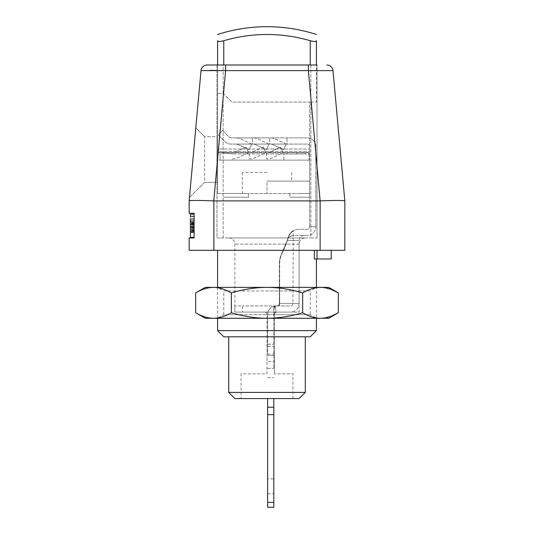 <?xml version="1.0" encoding="UTF-8"?>
<svg xmlns="http://www.w3.org/2000/svg" width="534" height="534" viewBox="0 0 534 534"><rect width="100%" height="100%" fill="white"/><g stroke="black" fill="none" stroke-linecap="round" stroke-linejoin="round"><path stroke-width="0.4" stroke-dasharray="2.67 2" d="M309.627 193.488L223.759 193.488L309.627 193.488L299.741 193.488L309.627 193.488L299.741 193.488L309.627 193.488L309.627 197.193L289.855 197.193L309.627 197.193L289.855 197.193L309.627 197.193L309.627 102.061L309.627 160.133L309.627 102.061L231.789 102.061L223.139 93.417L217.578 93.417L217.578 149.013L309.627 149.013L217.578 149.013L217.578 93.417L223.139 93.417L231.789 102.061L309.627 102.061L309.627 193.488L309.627 181.133L267 181.133L309.627 181.133L309.627 193.488M219.394 41.492L217.578 40.738L217.578 193.488L223.759 193.488L217.578 193.488L217.578 65.001L316.422 65.001L316.422 102.061L309.627 102.061L316.422 102.061L316.315 41.045M248.47 193.488L223.759 193.488L248.47 193.488L223.759 193.488L248.47 193.488L248.47 197.193L223.759 197.193L248.47 197.193L223.759 197.193L248.47 197.193L248.47 193.488M314.613 41.492L310.241 40.738A152.817 152.817 0 0 0 223.759 40.738L223.759 65.001M289.855 193.488L289.855 197.193L289.855 193.488M217.578 160.133L217.578 152.53L233.885 153.952L309.627 153.952L233.885 153.952L217.578 152.53L217.578 160.133L309.627 160.133L217.578 160.133M217.578 149.013L217.578 151.482L309.627 151.482L217.578 151.482L217.578 152.53L309.627 152.53L217.578 152.53L233.885 153.952L217.578 152.53L217.578 149.013M315.968 41.292L315.387 41.445M223.759 40.738L222.611 41.045M221.436 41.292L220.342 41.445M267 172.489L242.289 172.489L267 172.489M267 181.133L291.711 181.133L267 181.133L267 193.488L267 181.133M267.621 502.361L273.795 502.361L273.795 507.3L267.621 507.3L267.621 398.578M267.621 314.566L267.621 354.102L267.621 314.566A8.651 8.651 0 0 1 274.383 306.122A8.651 8.651 0 0 0 267.621 314.566L267.981 312.096L273.795 312.096L242.596 312.096L273.795 312.096L273.795 306.276A8.651 8.651 0 0 0 267.981 312.096L267.621 314.566M267.621 478.885L267.621 493.71L267.621 478.885L273.795 478.885L273.795 493.71L273.795 478.885M267.621 493.71L273.795 493.71M273.802 314.413L273.795 306.643L273.795 314.566C273.909 313.031 274.736 312.21 276.265 312.096L273.795 312.096L273.795 305.915L276.886 305.915C278.381 305.775 279.209 304.947 279.355 303.445C279.209 304.947 278.381 305.775 276.886 305.915L275.657 305.942C275.691 309.78 275.891 311.836 276.265 312.096L290.476 312.096L276.265 312.096C275.891 311.829 275.684 309.78 275.657 305.942L275.197 305.982L274.383 307.584L273.795 310.468L273.795 368.4L273.795 314.566C273.909 313.031 274.736 312.21 276.265 312.096A2.47 2.47 0 0 0 273.795 314.566A2.47 2.47 0 0 1 276.265 312.096L267.981 312.096A8.651 8.651 0 0 1 276.265 305.915A8.651 8.651 0 0 0 273.795 306.276L273.795 305.915L242.596 305.915L276.265 305.915L274.383 306.122L275.197 305.982L273.795 310.468L273.802 314.379M273.795 502.361L273.795 398.578M242.596 312.096L234.88 312.096L242.596 312.096L242.596 305.915L234.88 305.915L242.596 305.915L242.596 312.096M267.621 344.216L273.795 344.216L267.621 344.216M276.886 305.915L278.501 305.915C294.167 305.915 294.167 305.915 278.501 305.915L276.886 305.915A2.47 2.47 0 0 0 279.355 303.445L279.355 263.956L279.355 303.445L279.355 263.956L279.355 303.445L299.12 303.445L279.355 303.445A2.47 2.47 90 0 1 276.886 305.915A2.47 2.47 0 0 0 279.355 303.445M279.355 263.956C279.402 259.824 280.323 256.04 282.112 252.609L287.165 240.44L282.112 252.609C280.323 256.04 279.402 259.824 279.355 263.956C279.429 259.731 280.343 255.946 282.112 252.609C280.343 255.946 279.429 259.731 279.355 263.956L279.676 263.956C279.749 259.838 280.624 256.146 282.306 252.896C280.624 256.146 279.749 259.838 279.676 263.956L279.676 303.445L292.946 303.445L279.676 303.445L279.355 263.956M288.313 237.33C286.484 243.364 284.482 248.55 282.306 252.896C284.509 248.484 286.511 243.29 288.313 237.33C289.622 234.246 291.17 232.257 292.946 231.362C291.204 232.223 289.662 234.212 288.313 237.33C289.622 234.246 291.17 232.257 292.946 231.362C291.204 232.223 289.662 234.212 288.313 237.33L288.226 237.149C286.358 243.157 284.322 248.31 282.112 252.609C284.348 248.237 286.391 243.083 288.226 237.149C289.648 233.885 291.324 231.776 293.253 230.828C291.364 231.743 289.688 233.845 288.226 237.149A11.121 11.121 0 0 1 298.846 229.32L307.15 229.32A2.47 2.47 0 0 0 309.627 226.85L315.801 226.85L309.627 226.85L309.627 146.543A2.47 2.47 0 0 0 307.15 144.073L231.002 144.073A8.651 8.651 0 0 1 224.887 141.537L218.199 134.848L222.565 130.483L229.253 137.171A2.47 2.47 0 0 0 231.002 137.892L307.15 137.892A8.651 8.651 0 0 1 315.801 146.543L315.801 226.85L309.627 226.85L309.627 146.543A2.47 2.47 0 0 0 307.15 144.073L231.002 144.073A8.651 8.651 0 0 1 224.887 141.537L218.199 134.848L222.565 130.483L229.253 137.171A2.47 2.47 0 0 0 231.002 137.892L307.15 137.892A8.651 8.651 0 0 1 315.801 146.543L315.801 226.85L309.627 226.85A2.47 2.47 0 0 1 307.15 229.32L298.846 229.32A11.121 11.121 0 0 0 288.226 237.149L287.165 240.44L288.313 237.33M287.806 238.478C289.281 236.595 291.484 235.601 294.408 235.494C291.551 235.567 289.355 236.562 287.806 238.478M307.15 235.494L294.408 235.494L307.15 235.494A8.651 8.651 0 0 0 315.801 226.85A8.651 8.651 0 0 1 307.15 235.494M286.985 144.073L270.304 144.073L286.291 144.073L275.524 139.054A12.355 12.355 0 0 0 270.304 137.892L286.985 137.892L270.304 137.892A12.355 12.355 0 0 1 275.524 139.054L286.291 144.073L283.681 149.667L272.914 144.647A6.174 6.174 0 0 0 270.304 144.073A6.174 6.174 0 0 1 272.914 144.647L283.681 149.667L286.291 144.073L286.985 144.073L286.985 137.892L286.985 144.073M269.683 144.073L253.009 144.073L268.996 144.073L258.229 139.054A12.355 12.355 0 0 0 253.009 137.892L269.683 137.892L253.009 137.892A12.355 12.355 0 0 1 258.229 139.054L268.996 144.073L266.379 149.667L255.619 144.647A6.174 6.174 0 0 0 253.009 144.073A6.174 6.174 0 0 1 255.619 144.647L266.379 149.667L268.996 144.073L269.683 144.073L269.683 137.892L269.683 144.073M252.388 144.073L235.708 144.073L251.694 144.073L240.934 139.054A12.355 12.355 0 0 0 235.708 137.892L252.388 137.892L235.708 137.892A12.355 12.355 0 0 1 240.934 139.054L251.694 144.073L249.084 149.667L238.318 144.647A6.174 6.174 0 0 0 235.708 144.073A6.174 6.174 0 0 1 238.318 144.647L249.084 149.667L251.694 144.073L252.388 144.073L252.388 137.892L252.388 144.073M267.621 377.578L273.795 377.578L267.621 377.578M267.621 414.638L273.795 414.638M267.621 407.228L273.795 407.228M234.88 398.578L299.12 398.578M241.054 398.578L292.946 398.578L241.054 398.578L241.054 373.867L267 373.867L267 361.511L274.416 361.511L267 361.511L267 314.566C266.853 313.064 266.032 312.243 264.53 312.096C266.032 312.243 266.853 313.064 267 314.566L267 355.337L274.416 355.337L274.416 314.566C274.549 313.078 275.37 312.257 276.886 312.096C275.37 312.257 274.549 313.078 274.416 314.566L274.416 355.337L267 355.337L267 373.867L241.054 373.867M228.699 392.403L305.301 392.403M305.301 336.807L228.699 336.807L305.301 336.807M223.759 336.807L310.241 336.807M217.578 330.626L316.422 330.626M314.332 250.319L217.578 250.319L314.332 250.319L314.332 258.97L331.247 258.97M217.578 287.385L217.578 318.271L316.422 318.271L217.578 318.271L223.759 314.706L267 314.706L223.759 314.706L223.759 290.95L267 290.95L223.759 290.95L217.578 287.385L316.422 287.385L316.422 318.271L310.241 314.706L267 314.706L310.241 314.706L310.241 290.95L267 290.95L310.241 290.95L316.422 287.385L217.578 287.385M317.036 250.319L331.247 250.319L317.036 250.319L317.036 258.97M326.841 65.001A6.174 6.174 -90 0 1 332.989 70.615L308.385 70.615L320.226 200.897L320.126 250.319L344.837 250.319L344.837 200.904M320.126 250.319L189.163 250.319L189.163 237.964L194.109 237.964L194.109 213.26L189.163 213.26L189.163 200.904M317.036 65.001L317.036 237.964L317.036 65.001L225.615 65.001L225.615 70.615L213.774 200.897C198.862 200.29 190.665 200.29 189.163 200.897M213.774 200.897L213.874 250.319M194.109 223.673L194.109 214.234L194.109 232.277L194.109 221.089L194.109 230.815L190.398 230.815L190.398 228.532L194.109 228.532M194.109 230.241L194.109 232.277L190.398 232.277L194.109 232.277M190.398 223.673L190.398 232.377L194.109 232.377L194.109 220.996L194.109 232.37L194.109 222.538L194.109 224.487L190.398 224.487L190.398 220.996L190.398 228.532M194.109 214.234L190.398 214.234L190.398 232.27L194.109 232.27L194.109 220.969L194.109 232.357L194.109 220.996L194.109 232.27L190.398 232.27L190.398 220.969L190.398 232.357L190.398 220.969L194.109 220.989M190.398 230.241L190.398 221.089L190.398 228.565L194.109 228.565L190.398 228.559L190.398 222.438L194.109 222.438L194.109 223.065L190.398 223.065L190.398 232.27L190.398 221.089L190.398 232.277M190.398 221.089L194.109 221.083L190.398 221.089L190.398 232.27L190.398 222.498L190.398 224.58L194.109 224.58L194.109 221.089L190.398 221.089L190.398 232.37L194.109 232.37L194.109 231.849L190.398 231.849L190.398 237.35L194.109 237.35M190.398 231.849L190.398 232.357L190.398 231.849L190.398 232.357L194.109 232.357L190.398 232.37L194.109 232.37L194.109 231.849M194.109 229.713L194.109 230.801L190.398 230.801L190.398 229.713L194.109 229.713M194.109 219L190.398 219L190.398 216.37L194.109 216.37M190.398 222.438L190.398 223.065L190.398 222.438M190.398 226.776L190.398 232.27L190.398 222.638L190.398 226.776L194.109 226.776L190.398 226.776M194.109 222.538L190.398 222.538M194.109 220.996L190.398 220.996M194.109 232.27L190.398 232.27L194.109 232.27M194.109 225.008L190.398 225.008L194.109 225.008M194.109 226.65L190.398 226.65M194.109 230.308L190.398 230.308M194.109 223.105L190.398 223.105L194.109 223.105M194.109 231.582L190.398 231.582M194.109 222.745L190.398 222.745L194.109 222.751M194.109 230.615L190.398 230.615L194.109 230.615M194.109 225.081L190.398 225.081M194.109 226.696L190.398 226.696L194.109 226.69M194.109 222.498L190.398 222.498M194.109 226.549L190.398 226.549L194.109 226.549M194.109 227.517L190.398 227.517L194.109 227.517M194.109 225.862L190.398 225.862L194.109 225.862M194.109 222.638L190.398 222.638L194.109 222.638M320.126 200.904L213.874 200.904M225.615 65.001L216.964 65.001L216.964 237.964L223.139 237.964L216.964 237.964L216.964 65.001M310.861 65.001L310.861 237.964L317.036 237.964L310.861 237.964L310.861 65.001L223.139 65.001L223.139 237.964L310.861 237.964L223.139 237.964L223.139 65.001M308.385 65.001L308.385 70.615L216.964 70.461M210.122 70.395L201.011 70.615M195.804 127.853L189.477 197.507L204.609 182.368L204.609 136.657L216.964 136.657L216.964 182.368L216.964 136.657L204.609 136.657L204.609 182.368L216.964 182.368L204.609 182.368L189.477 197.507L195.804 127.853L204.609 136.657L195.804 127.853M305.301 237.964L228.699 237.964L305.301 237.964A6.174 6.174 0 0 0 299.12 244.145L299.12 312.096L276.886 312.096L299.12 312.096M228.699 237.964A6.174 6.174 0 0 1 234.88 244.145L234.88 312.096L264.53 312.096L234.88 312.096L234.88 305.915M274.416 355.337L274.416 373.867L274.416 355.337M292.946 398.578L292.946 373.867L274.416 373.867L292.946 373.867M328.77 287.385L267 287.385C278.454 287.419 290.342 289.254 302.665 292.906C308.826 289.254 314.773 287.419 320.5 287.385M213.5 287.385C219.234 287.419 225.174 289.254 231.335 292.906C243.658 289.254 255.546 287.419 267 287.385L205.23 287.385M322.102 287.432L331.14 289.441M302.665 292.906L302.665 312.757C308.826 316.402 314.773 318.237 320.5 318.271L328.77 318.271M322.102 318.224L331.14 316.215M231.335 292.906L231.335 312.757C243.658 316.402 255.546 318.237 267 318.271C278.454 318.237 290.342 316.402 302.665 312.757M195.671 292.906L203.06 289.368M206.191 288.373L210.296 287.579M195.671 312.757L203.06 316.288M206.191 317.283L210.296 318.084M205.23 318.271L213.5 318.271C219.234 318.237 225.174 316.402 231.335 312.757M213.5 318.271L320.5 318.271M309.006 160.133L220.055 160.133L220.055 152.717L220.055 160.133L309.006 160.133L309.006 152.717L309.006 160.133M283.894 160.133L232.624 160.133L283.894 160.133L283.894 152.717L267.214 152.717L283.2 152.717L272.433 157.737A12.355 12.355 0 0 1 267.214 158.898L266.599 158.898L266.599 152.717L249.919 152.717L265.905 152.717L255.139 157.737A12.355 12.355 0 0 1 249.919 158.898L249.298 158.898L249.298 152.717L232.624 152.717L248.61 152.717L237.844 157.737A12.355 12.355 0 0 1 232.624 158.898L232.624 160.133L232.624 158.898A12.355 12.355 0 0 0 237.844 157.737L248.61 152.717L245.994 147.117L235.234 152.137A6.174 6.174 0 0 1 232.624 152.717A6.174 6.174 0 0 0 235.234 152.137L245.994 147.117L248.61 152.717L249.298 152.717L249.298 158.898L249.919 158.898A12.355 12.355 0 0 0 255.139 157.737L265.905 152.717L263.295 147.117L252.529 152.137A6.174 6.174 0 0 1 249.919 152.717A6.174 6.174 0 0 0 252.529 152.137L263.295 147.117L265.905 152.717L266.599 152.717L266.599 158.898L267.214 158.898A12.355 12.355 0 0 0 272.433 157.737L283.2 152.717L280.59 147.117L269.824 152.137A6.174 6.174 0 0 1 267.214 152.717A6.174 6.174 0 0 0 269.824 152.137L280.59 147.117L283.2 152.717L283.894 152.717L283.894 160.133M309.006 152.717L220.055 152.717L309.006 152.717M305.301 152.717L286.858 152.717L305.301 152.717L305.301 153.952L296.737 153.952L305.301 153.952M296.737 152.717L296.737 153.952L286.858 153.952L296.737 153.952L296.737 152.717M286.858 152.717L286.858 153.952L286.858 152.717M310.241 40.738L310.241 65.001M267.621 346.352L273.795 346.352L267.621 346.352M274.383 307.584L274.383 306.122L274.383 307.584M278.501 305.915A2.47 1.175 -90 0 0 279.676 303.445A2.47 1.175 90 0 1 278.501 305.915L290.476 305.915C291.991 305.755 292.812 304.934 292.946 303.445L293.253 230.828M287.165 240.44L299.12 240.44L287.165 240.44M267.621 368.4L273.795 368.4L267.621 368.4M194.109 223.733L190.398 223.733M194.109 229.333L190.398 229.333M194.109 227.738L190.398 227.738L194.109 227.764M194.109 228.318L190.398 228.318M194.109 222.304L190.398 222.304M194.109 223.145L190.398 223.145M194.109 230.521L190.398 230.521M194.109 231.462L190.398 231.462M194.109 224.514L190.398 224.514L194.109 224.52M194.109 223.412L190.398 223.412M194.109 229.854L190.398 229.854M194.109 230.061L190.398 230.061M194.109 223.486L190.398 223.486M194.109 223.726L190.398 223.726M194.109 224.647L190.398 224.647M299.12 244.145L234.88 244.145L299.12 244.145M242.289 172.489L242.289 193.488M291.711 172.489L291.711 181.133M304.066 235.494C301.036 235.814 299.387 237.463 299.12 240.44L299.12 303.445L298.513 306.629C296.951 310.094 294.267 311.916 290.476 312.096M293.239 230.835C293.086 231.616 291.657 229.94 288.226 237.149C291.851 229.707 293.139 231.629 293.246 230.835M267.621 354.102L273.795 354.102M190.398 221.096L194.109 221.096M190.398 231.703L194.109 231.703"/><path stroke-width="0.8" d="M223.139 65.001L216.964 65.001L217.578 65.001L217.578 40.738C217.879 41.739 219.941 41.739 223.759 40.738A152.817 152.817 0 0 1 310.241 40.738C313.919 41.739 315.981 41.739 316.422 40.738L316.422 65.001L317.036 65.001L310.861 65.001M316.315 41.045L315.968 41.292M315.387 41.445L314.613 41.492M222.611 41.045L221.436 41.292M220.342 41.445L219.394 41.492M267.621 398.578L267.621 507.3L273.795 507.3L273.795 398.578M267.621 407.228L273.795 407.228M267.621 414.638L273.795 414.638M267.621 502.361L273.795 502.361M228.699 392.403L305.301 392.403L299.12 398.578L234.88 398.578L228.699 392.403L228.699 336.807M305.301 392.403L305.301 336.807M310.241 336.807L223.759 336.807L217.578 330.626L316.422 330.626L310.241 336.807M314.332 250.319L314.332 258.97L331.247 258.97L331.247 250.319M217.578 250.319L217.578 287.385M217.578 318.271L217.578 330.626M316.422 258.97L316.422 287.385M316.422 318.271L316.422 330.626M213.874 250.319L189.163 250.319L189.163 237.964L194.109 237.964L194.109 213.26L189.163 213.26L189.163 200.897C190.665 200.29 198.862 200.29 213.774 200.897L320.126 200.904L320.126 250.319L213.874 250.319L213.874 200.904M216.964 65.001L207.159 65.001A6.174 6.174 0 0 0 201.011 70.615L332.989 70.615L344.837 200.897C343.335 200.29 335.138 200.29 320.226 200.897C335.138 200.29 343.335 200.29 344.837 200.897L344.837 250.319L320.126 250.319M317.036 65.001L207.159 65.001A6.174 6.174 90 0 0 201.011 70.615L189.163 200.904M194.109 237.35L190.398 237.35L190.398 219L194.109 219M194.109 216.37L190.398 216.37L190.398 214.234L194.109 214.234M194.109 220.969L190.398 220.969M194.109 221.089L190.398 221.089M194.109 232.27L190.398 232.27M332.989 70.615A6.174 6.174 0 0 0 326.841 65.001A6.174 6.174 0 0 1 332.989 70.615L344.824 200.864M308.385 65.001L308.385 70.615L320.126 200.904M216.964 70.461L210.122 70.395M207.159 65.001A6.174 6.174 90 0 0 201.011 70.615L189.163 200.897M195.671 292.906L205.23 287.385L213.5 287.385C219.227 287.419 225.174 289.254 231.335 292.906C243.658 289.254 255.546 287.419 267 287.385C278.454 287.419 290.342 289.254 302.665 292.906C308.826 289.254 314.766 287.419 320.5 287.385L328.77 287.385L338.329 292.906C332.168 289.254 326.227 287.419 320.5 287.385L213.5 287.385C207.773 287.419 201.832 289.254 195.671 292.906L195.671 312.757C201.832 316.402 207.773 318.237 213.5 318.271L205.23 318.271L195.671 312.757M320.5 287.385L322.102 287.432M331.14 289.441L338.329 292.906L338.329 312.757C332.168 316.402 326.227 318.237 320.5 318.271C314.766 318.237 308.826 316.402 302.665 312.757C290.342 316.402 278.454 318.237 267 318.271C255.546 318.237 243.658 316.402 231.335 312.757C225.174 316.402 219.227 318.237 213.5 318.271L210.296 318.084M302.665 292.906L302.665 312.757M231.335 292.906L231.335 312.757M331.14 316.215L338.329 312.757L328.77 318.271L322.102 318.224M203.06 289.368L206.191 288.373M210.296 287.579L213.5 287.385M203.06 316.288L206.191 317.283M320.5 318.271L213.5 318.271M223.759 65.001L223.759 40.738M310.241 65.001L310.241 40.738M317.036 250.319L317.036 258.97M194.109 224.5L190.398 224.5M194.109 227.304L190.398 227.304M225.615 65.001L225.615 70.615L213.774 200.897M316.422 34.49A160.614 160.614 0 0 0 217.578 34.49"/></g></svg>

